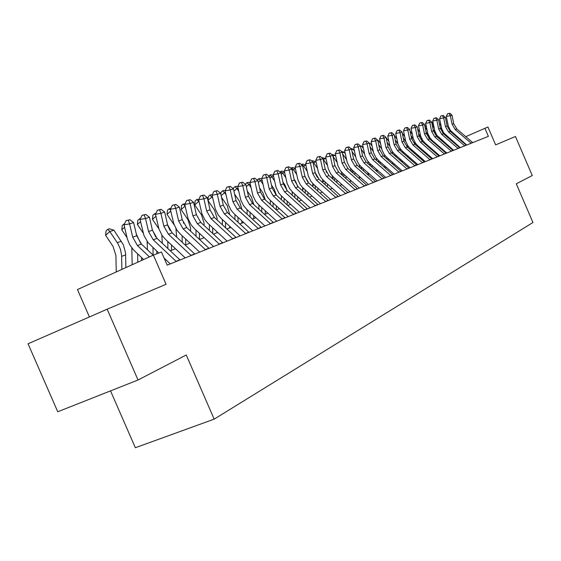 <?xml version="1.0" encoding="UTF-8"?>
<svg xmlns="http://www.w3.org/2000/svg" width="561" height="561" viewBox="0 0 561 561"><rect width="100%" height="100%" fill="white"/><g stroke="black" fill="none" stroke-linecap="round" stroke-linejoin="round"><path stroke-width="0.84" d="M110.545 390.877L135.341 447.741L214.176 419.144L532.95 222.514L516.288 183.826L532.263 175.537L515.454 136.491L495.629 144.878L487.937 127.003L465.777 136.653M214.176 419.144L186.259 354.994L138.034 380L57.748 411.767L28.05 343.788L107.172 309.195L166.077 284.28L153.384 255.108L77.46 289.553L89.416 316.958M138.034 380L107.172 309.195M153.384 255.108L161.47 252.008L167.185 265.15L488.386 136.351L484.865 128.181M459.866 139.135L459.466 139.289M453.309 141.667L452.825 141.849M446.591 144.254L446.03 144.472M439.712 146.905L439.067 147.15M432.664 149.619L431.928 149.906M425.434 152.403L424.614 152.725M418.029 155.257L417.118 155.614M410.442 158.188L409.418 158.581M402.651 161.189L401.522 161.624M394.656 164.268L393.422 164.745M386.452 167.43L385.098 167.949M378.03 170.677L376.557 171.245M369.376 174.015L367.771 174.632M360.485 177.437L358.745 178.11M351.34 180.965L349.461 181.687M341.944 184.583L339.917 185.368M332.273 188.314L330.085 189.155M322.323 192.143L319.973 193.054M312.077 196.098L309.553 197.065M301.523 200.165L298.817 201.21M290.654 204.351L287.744 205.473M279.441 208.671L276.328 209.87L276.377 205.887M267.877 213.131L264.547 214.414M255.942 217.731L252.387 219.099M243.621 222.479L239.82 223.944M230.894 227.38L226.833 228.951M217.738 232.45L213.404 234.126M204.134 237.696L199.513 239.477M190.06 243.123L185.13 245.024M175.488 248.74L170.235 250.76M464.578 143.686L464.235 142.887M149.429 256.903L137.438 245.55L132.698 237.177L129.591 223.909L124.016 224.835L127.389 239.091L129.801 244.919L133.497 249.89L143.63 259.533M153.181 255.199L141.435 244.091L136.716 235.753L133.63 222.549L129.591 223.909L128.308 220.249L129.928 219.716L126.078 220.627L128.308 220.249M126.078 220.627L124.016 224.835M133.63 222.549L129.928 219.716M116.232 271.959L115.924 255.486L113.027 246.37L105.594 235.297L106.127 230.823L107.817 229.337L109.458 228.79L113.925 230.192L123.378 244.862L125.559 252.857L125.902 267.576M113.925 230.192L109.837 231.581L117.852 243.544L120.461 249.259L121.604 255.367L121.877 269.399M107.817 229.337L109.837 231.581L105.594 235.297M176.266 261.51L153.216 239.792L148.56 231.567L145.523 218.531L140.019 219.456L143.939 235.438L147.971 242.562L158.784 253.039M180.039 259.995L157.073 238.383L152.431 230.199L149.422 217.219L145.523 218.531L144.24 214.954L145.797 214.428L142.038 215.326L144.24 214.954M164.1 258.06L170.292 263.901M142.038 215.326L140.019 219.456M149.422 217.219L145.797 214.428M191.154 255.535L168.44 234.232L163.854 226.16L160.895 213.348L155.446 214.267L158.945 229.007L162.052 235.368L165.264 239.133L185.249 257.906M194.8 254.077L172.157 232.871L167.599 224.835L164.654 212.079L160.895 213.348L159.605 209.835L161.112 209.337L157.431 210.207L159.605 209.835M157.431 210.207L155.446 214.267M164.654 212.079L161.112 209.337M205.529 249.771L183.131 228.867L178.622 220.936L175.733 208.341L170.348 209.26L173.763 223.748L176.813 230.003L179.976 233.692L199.681 252.12M209.043 248.362L186.729 227.556L182.241 219.66L179.366 207.114L175.733 208.341L174.436 204.898L175.895 204.414L172.283 205.27L174.436 204.898M172.283 205.27L170.348 209.26M179.366 207.114L175.895 204.414M219.407 244.21L197.325 223.685L192.893 215.894L190.067 203.51L184.737 204.414L188.075 218.671L191.077 224.814L194.197 228.439L213.622 246.524M222.801 242.85L200.796 222.422L196.378 214.66L193.573 202.325L190.067 203.51L188.769 200.13L190.172 199.667L186.638 200.501L188.769 200.13M186.638 200.501L184.737 204.414M193.573 202.325L190.172 199.667M132.165 264.736L131.807 247.941M127.003 237.562L121.772 229.779L122.277 225.396L124.563 223.72M136.4 234.393L140.699 243.341M137.627 253.838L137.754 262.197M141.589 257.604L141.631 260.437M124.598 227.317L121.772 229.779M124.29 224.288L123.96 223.923M147.438 249.764L147.129 241.461M143.202 233.088L137.382 224.456L137.866 220.15L140.552 218.362M152.375 229.94L155.72 236.931M152.985 247.562L153.076 255.094M156.799 251.167L156.828 253.789M140.545 221.714L137.382 224.456M140.096 219.302L139.528 218.706M162.318 243.32L161.849 235.073M158.896 228.846L152.452 219.316L152.922 215.087L155.972 213.194M167.823 225.697L170.123 230.522M167.816 241.532L167.879 248.551M171.484 244.975L171.533 250.262M155.923 216.329L152.452 219.316M155.544 214.667L154.57 213.664M176.701 237.128L175.916 228.586M174.169 224.905L167.017 214.351L167.466 210.2L169.099 208.79L170.768 208.39M183.279 222.738L183.489 223.18M182.143 235.718L182.185 242.268M185.684 239.028L185.719 244.792M170.775 211.125L167.017 214.351M170.586 210.298L169.099 208.79M232.815 238.832L211.041 218.678L206.679 211.02L203.916 198.832L198.643 199.744L201.911 213.762L204.863 219.8L207.935 223.369L227.1 241.125M236.104 237.513L214.4 217.458L210.052 209.821L207.304 197.689L203.916 198.832L202.619 195.523L203.973 195.074L200.508 195.887L202.619 195.523M200.508 195.887L198.643 199.744M207.304 197.689L203.973 195.074M190.614 231.181L190.6 228.054L187.977 219.681L181.098 209.548L181.526 205.466L183.145 204.085L185.046 203.783M195.999 230.122L196.027 236.223M199.407 233.299L199.428 239.4M185.123 206.111L181.098 209.548M185.102 206.027L183.145 204.085M245.781 233.628L224.302 213.839L220.01 206.301L217.303 194.316L212.093 195.221L215.291 209.008L218.194 214.954L221.223 218.453L240.122 235.9M248.958 232.359L227.549 212.654L223.271 205.151L220.585 193.208L217.303 194.316L216.006 191.07L217.324 190.628L213.923 191.434L216.006 191.07M213.923 191.434L212.093 195.221M220.585 193.208L217.324 190.628M204.078 225.466L204.071 223.103L201.497 214.863L194.723 204.905L195.13 200.894L196.736 199.527L198.846 199.323M199.015 201.392L199.183 202.128M209.407 224.73L209.414 230.417M212.696 227.78L212.703 233.467M196.736 199.527L198.748 201.483L194.723 204.905M258.326 228.6L237.135 209.155L232.906 201.743L230.262 189.948L225.101 190.838L228.236 204.414L231.09 210.263L234.077 213.706L252.731 230.844M261.398 227.373L240.276 208.005L236.062 200.628L233.432 188.875L230.262 189.948L228.965 186.757L230.234 186.336L226.903 187.115L228.965 186.757M226.903 187.115L225.101 190.838M233.432 188.875L230.234 186.336M217.107 219.961L217.107 218.313L214.583 210.207L207.928 200.438M207.907 200.361L208.292 196.469L209.884 195.116L211.181 194.681L212.191 195.011M212.458 196.841L211.89 197.037L212.801 198.37M222.38 219.526L222.38 224.828M225.557 222.458L225.55 227.759M217.114 232.696L217.114 231.875M209.884 195.116L211.89 197.037L207.914 200.396M270.465 223.734L249.561 204.618L245.395 197.325L242.801 185.712L237.703 186.603L240.767 199.968L243.579 205.719L246.524 209.106L264.925 225.957M273.445 222.542L252.604 203.51L248.453 196.245L245.879 184.674L242.801 185.712L241.511 182.584L242.738 182.171L239.47 182.942L241.511 182.584M239.47 182.942L237.703 186.603M245.879 184.674L242.738 182.171M229.73 214.66L227.254 205.691L221.497 197.269M220.838 194.33L221.048 192.178L222.626 190.845L223.874 190.424L225.115 190.824M225.466 192.437L224.624 192.725L225.971 194.695M234.947 214.505L234.933 219.442M238.011 217.317L237.997 222.261M229.708 227.843L229.708 226.286M222.626 190.845L224.624 192.725L221.139 195.663M282.225 219.021L261.594 200.228L257.485 193.047L254.953 181.617L249.904 182.5L252.906 195.663L255.676 201.322L258.586 204.653L276.741 221.216M285.107 217.864L264.54 199.148L260.451 192.002L257.927 180.614L254.953 181.617L253.656 178.538L254.855 178.139L251.644 178.896L253.656 178.538M251.644 178.896L249.904 182.5M257.927 180.614L254.855 178.139M241.959 209.548L239.533 201.322L234.61 194.141M233.327 188.791L233.397 188.026L234.961 186.708L236.174 186.301L237.752 186.806M238.053 188.18L236.952 188.552L238.713 191.112M247.12 209.653L247.099 214.253M250.08 212.367L250.059 216.967M241.903 223.138L241.917 220.908M234.961 186.708L236.952 188.552L233.93 191.091M293.613 214.449L273.249 195.971L269.21 188.903L266.72 177.641L261.728 178.524L264.673 191.483L267.401 197.058L270.269 200.333L288.193 216.63M296.411 213.334L276.11 194.926L272.078 187.893L269.61 176.673L266.72 177.641L265.43 174.618L266.587 174.24L263.439 174.976L265.43 174.618M263.439 174.976L261.728 178.524M269.61 176.673L266.587 174.24M253.817 204.618L251.426 197.086L247.296 191.063M245.346 184.253L246.924 182.697L248.102 182.304L249.996 182.921M250.248 184.05L248.909 184.506L251.04 187.612M258.916 204.954L258.887 209.246M261.784 207.577L261.756 211.862M253.733 218.58L253.754 215.726M246.924 182.697L248.909 184.506L246.321 186.666M304.658 210.024L284.553 191.841L280.57 184.892L278.137 173.791L273.193 174.667L276.082 187.437L278.768 192.928L281.594 196.154L299.286 212.177M307.365 208.937L287.33 190.831L283.354 183.903L280.935 172.851L278.137 173.791L276.846 170.825L277.968 170.446L274.876 171.175L276.846 170.825M274.876 171.175L273.193 174.667M280.935 172.851L277.968 170.446M265.304 199.842L262.969 192.977L259.575 188.033M257.134 179.969L259.666 178.426L261.868 179.141M262.064 180.053L260.5 180.579L262.983 184.19M270.346 200.41L270.332 204.414M273.137 202.949L273.102 206.939M265.206 214.162L265.234 210.719M258.523 178.812L260.5 180.579L258.326 182.395M315.366 205.726L295.521 187.837L291.594 180.993L289.203 170.06L284.315 170.93L287.148 183.51L289.792 188.917L292.583 192.093L310.058 207.858M317.996 204.674L298.214 186.855L294.294 180.032L291.923 169.142L289.203 170.06L287.919 167.136L289.006 166.778L285.963 167.487L287.919 167.136M285.963 167.487L284.315 170.93M291.923 169.142L289.006 166.778M276.419 195.207L274.161 188.987L271.454 185.053M268.698 175.937L270.886 174.667L273.375 175.474M273.523 176.168L271.748 176.771L274.553 180.852M281.44 196.006L281.433 199.751M284.154 198.468L284.111 202.177M269.778 175.039L271.748 176.771L269.96 178.258M325.759 201.56L306.159 183.952L302.288 177.206L299.946 166.435L295.107 167.297L297.884 179.695L300.493 185.025L303.249 188.152L320.499 203.671M328.311 200.536L308.774 183.005L304.911 176.28L302.582 165.544L299.946 166.435L298.662 163.56L299.721 163.209L296.734 163.91L298.662 163.56M296.734 163.91L295.107 167.297M302.582 165.544L299.721 163.209M335.85 197.514L316.488 180.186L312.673 173.538L310.373 162.914L305.591 163.777L308.312 176L310.878 181.245L313.606 184.324L330.639 199.604M338.325 196.525L319.027 179.261L315.219 172.634L312.933 162.052L310.373 162.914L309.097 160.088L310.121 159.752L307.183 160.439L309.097 160.088M307.183 160.439L305.591 163.777M312.933 162.052L310.121 159.752M345.646 193.587L326.523 176.519L322.757 169.969L320.506 159.499L315.766 160.348L318.438 172.402L320.976 177.578L323.662 180.607L340.492 195.656M348.051 192.626L328.991 175.621L325.233 169.092L322.989 158.658L320.506 159.499L319.23 156.722L320.226 156.386L317.337 157.059L319.23 156.722M317.337 157.059L315.766 160.348M322.989 158.658L320.226 156.386M355.162 189.772L336.277 172.963L332.554 166.505L330.345 156.182L325.653 157.024L328.283 168.91L330.78 174.008L333.43 176.996L350.057 191.82M357.497 188.833L338.669 172.087L334.966 165.656L332.764 155.362L330.345 156.182L329.076 153.441L330.043 153.118L327.203 153.784L329.076 153.441M327.203 153.784L325.653 157.024M332.764 155.362L330.043 153.118M364.412 186.063L345.751 169.499L342.084 163.139L339.91 152.95L335.268 153.791L337.848 165.516L340.31 170.544L342.932 173.489L359.363 188.089M366.684 185.151L348.079 168.651L344.426 162.311L342.259 152.157L339.91 152.95L338.648 150.257L339.587 149.941L336.789 150.593L338.648 150.257M336.789 150.593L335.268 153.791M342.259 152.157L339.587 149.941M373.409 182.458L354.966 166.14L351.347 159.864L349.215 149.815L344.615 150.65L347.154 162.213L349.58 167.171L352.175 170.074L368.409 184.464M375.618 181.568L357.231 165.313L353.626 159.058L351.502 149.044L349.215 149.815L347.953 147.157L348.872 146.856L346.116 147.494L347.953 147.157M346.116 147.494L344.615 150.65M351.502 149.044L348.872 146.856M382.16 178.945L363.935 162.865L360.358 156.673L358.262 146.758L353.718 147.585L356.207 159.001L358.605 163.889L361.158 166.757L377.202 180.93M384.306 178.082L366.137 162.059L362.574 155.888L360.485 146.007L358.262 146.758L357.006 144.149L357.904 143.847L355.19 144.479L357.006 144.149M355.19 144.479L353.718 147.585M360.485 146.007L357.904 143.847M390.673 175.53L372.658 159.682L369.131 153.574L367.069 143.791L362.567 144.612L365.015 155.874L367.378 160.698L369.909 163.524L385.772 177.5M392.763 174.695L374.804 158.896L371.284 152.809L369.236 143.055L367.069 143.791L365.821 141.218L366.691 140.923L364.019 141.547L365.821 141.218M364.019 141.547L362.567 144.612M369.236 143.055L366.691 140.923M398.962 172.213L381.15 156.582L377.672 150.551L375.646 140.895L371.186 141.716L373.591 152.83L375.926 157.592L378.423 160.376L394.103 174.155M400.996 171.393L383.24 155.818L379.769 149.808L377.749 140.187L375.646 140.895L374.397 138.364L375.246 138.076L372.616 138.686L374.397 138.364M372.616 138.686L371.186 141.716M377.749 140.187L375.246 138.076M407.027 168.973L389.425 153.56L385.982 147.613L383.99 138.076L379.58 138.89L381.943 149.864L384.25 154.563L386.718 157.311L402.223 170.902M409.011 168.181L391.459 152.816L388.03 146.891L386.045 137.389L383.99 138.076L382.756 135.58L383.577 135.306L380.989 135.909L382.756 135.58M380.989 135.909L379.58 138.89M386.045 137.389L383.577 135.306M414.895 165.818L397.483 150.614L394.088 144.745L392.125 135.334L387.756 136.141L390.084 146.975L392.363 151.617L394.804 154.324L410.126 167.732M416.823 165.046L399.467 149.892L396.08 144.044L394.131 134.661L392.125 135.334L390.898 132.873L391.697 132.606L389.152 133.195L390.898 132.873M389.152 133.195L387.756 136.141M394.131 134.661L391.697 132.606M422.552 162.746L405.337 147.746L401.985 141.954L400.056 132.662L395.722 133.462L398.015 144.163L400.266 148.742L402.679 151.414L417.833 164.639M424.439 161.996L407.272 147.045L403.927 141.267L402.006 132.003L400.056 132.662L398.829 130.229L399.614 129.97L397.097 130.552L398.829 130.229M397.097 130.552L395.722 133.462M402.006 132.003L399.614 129.97M430.021 159.752L412.994 144.955L409.677 139.233L407.784 130.054L403.492 130.846L405.75 141.414L407.973 145.937L410.357 148.581L425.35 161.631M431.858 159.015L414.881 144.268L411.571 138.567L409.684 129.409L407.784 130.054L406.564 127.656L407.328 127.403L404.846 127.978L406.564 127.656M404.846 127.978L403.492 130.846M409.684 129.409L407.328 127.403M437.307 156.835L420.462 142.228L417.188 136.582L415.322 127.508L411.073 128.301L413.289 138.735L415.484 143.209L417.847 145.811L432.671 158.693M439.095 156.112L422.3 141.554L419.032 135.923L417.174 126.884L415.322 127.508L414.109 125.145L414.852 124.9L412.405 125.468L414.109 125.145M412.405 125.468L411.073 128.301M417.174 126.884L414.852 124.9M444.403 153.987L427.748 139.57L424.509 133.988L422.671 125.033L418.464 125.811L420.652 136.127L422.819 140.538L425.147 143.111L439.824 155.825M446.156 153.286L429.544 138.918L426.311 133.35L424.481 124.423L422.671 125.033L421.465 122.698L422.188 122.459L419.782 123.013L421.465 122.698M419.782 123.013L418.464 125.811M424.481 124.423L422.188 122.459M451.339 151.204L434.852 136.975L431.654 131.463L429.845 122.607L425.673 123.385L427.826 133.581L429.971 137.936L432.279 140.481L446.794 153.027M453.043 150.523L436.605 136.337L433.415 130.839L431.612 122.01L429.845 122.607L428.646 120.313L429.354 120.075L426.977 120.622L428.646 120.313M426.977 120.622L425.673 123.385M431.612 122.01L429.354 120.075M458.099 148.497L441.795 134.444L438.632 128.995L436.844 120.25L432.713 121.022L434.838 131.092L436.956 135.397L453.597 150.299M459.768 147.824L443.499 133.82L440.343 128.392L438.569 119.668L436.844 120.25L435.652 117.978L436.346 117.747L433.997 118.287L435.652 117.978M433.997 118.287L432.713 121.022M438.569 119.668L436.346 117.747M464.704 145.846L448.569 131.968L445.441 126.59L443.681 117.943L439.593 118.708L441.682 128.665L443.772 132.922L460.244 147.634M466.331 145.194L450.238 131.358L447.117 125.994L445.364 117.375L443.681 117.943L442.496 115.699L443.169 115.475L440.855 116.008L442.496 115.699M440.855 116.008L439.593 118.708M445.364 117.375L443.169 115.475M471.156 143.258L455.181 129.556L452.089 124.24L450.357 115.692L446.304 116.45L448.365 126.288L450.427 130.496L466.731 145.033M472.741 142.62L456.808 128.96L453.73 123.658L452.005 115.131L450.357 115.692L449.179 113.476L449.838 113.259L447.552 113.785L449.179 113.476M447.552 113.785L446.304 116.45M452.005 115.131L449.838 113.259M287.19 190.705L285.03 185.116L282.968 182.122M279.918 172.024L281.776 171.014L284.532 171.911M284.637 172.409L282.66 173.076L285.773 177.585M292.197 191.736L292.204 195.235M294.855 194.134L294.805 197.584M287.148 204.933L287.197 201.224M280.703 171.378L282.66 173.076L281.243 174.254M297.618 186.287L295.584 181.364L294.125 179.247M290.801 168.237L292.351 167.466L295.359 168.447M295.43 168.756L293.263 169.492L296.657 174.401M302.645 187.577L302.674 190.873M305.24 189.941L305.191 193.138M297.653 200.158L297.702 196.715M291.306 167.816L293.263 169.492L292.19 170.376M307.701 181.911L304.939 176.413M301.376 164.562L302.631 164.022L305.871 165.081M305.899 165.215L303.557 166.007L307.218 171.287M312.786 183.545L312.842 186.652M315.331 185.88L315.282 188.847M307.863 195.551L307.912 192.346M301.615 164.366L303.557 166.007L302.814 166.617M317.421 177.5L315.513 173.749M311.65 161L312.617 160.677L316.095 161.891M316.025 161.785L313.571 162.62L317.47 168.244M322.638 179.618L322.722 182.563M325.149 181.939L325.092 184.681M317.785 191.091L317.842 188.124M312.947 162.101L313.571 162.62L313.136 162.971M326.523 172.529L326.102 171.694M321.726 157.62L325.689 158.518L326.102 159.114M325.689 158.518L323.297 159.324L327.428 165.271M332.217 175.796L332.336 178.608M334.686 178.118L334.637 180.656M327.442 186.785L327.491 184.036M331.516 154.338L335.085 155.334L335.829 156.393M335.085 155.334L332.911 156.07M332.996 156.456L337.098 162.36M341.523 172.073L341.684 174.766M341.474 184.169L341.467 184.772M343.97 174.408L343.914 176.75M336.831 182.613L336.888 180.074M341.13 151.218L344.23 152.241L345.274 153.735M344.23 152.241L342.406 152.858M342.645 153.98L346.509 159.52M350.576 168.447L350.779 171.042M350.562 180.27L350.541 181.273M353.002 170.81L352.946 172.97M345.969 178.58L346.025 176.231M350.793 148.455L353.135 149.226L354.468 151.126M353.135 149.226L351.642 149.731M352.028 151.547L355.653 156.743M359.377 164.913L359.622 167.423M361.796 167.311L361.74 169.303M359.412 176.491L359.377 177.865M354.868 174.667L354.917 172.508M360.183 145.755L361.803 146.288L363.402 148.581M361.803 146.288L360.632 146.687M361.151 149.149L364.552 154.023M367.946 161.456L368.226 163.903M370.358 163.917L370.309 165.74M368.023 172.816L367.974 174.548M363.535 170.881L363.584 168.896M369.243 143.097L370.253 143.434L372.104 146.077M370.253 143.434L369.376 143.728M370.022 146.8L373.212 151.372M376.277 158.076L376.599 160.481M378.689 160.607L378.654 162.283M376.417 169.254L376.361 171.077M371.971 167.206L372.027 165.39M377.798 140.418L378.479 140.643L380.568 143.63M378.479 140.643L377.89 140.846M378.654 144.493L381.655 148.777M384.39 154.759L384.755 157.143M386.817 157.396L386.781 158.924M384.594 165.797L384.544 167.459M380.204 163.644L380.253 161.982M386.136 137.81L388.815 141.232M387.055 142.228L389.881 146.26M392.286 151.512L392.7 153.903M394.727 154.261L394.713 155.663M392.56 162.431L392.518 163.952M388.219 160.187L388.268 158.665M394.25 135.257L396.851 138.883M395.239 139.998L397.917 143.826M399.965 148.307L400.442 150.748M402.447 151.211L402.44 152.487M400.337 159.163L400.295 160.544M402.167 160.769L402.153 161.379M396.045 156.828L396.087 155.453M402.23 133.09L404.677 136.575M403.212 137.81L405.778 141.512M407.433 145.124L407.987 147.669M409.972 148.23L409.979 149.401M407.917 155.986L407.875 157.234M409.705 157.543L409.67 158.483M403.675 153.567L403.717 152.319M410.028 131.071L412.314 134.317M410.975 135.664L413.492 139.359M414.663 141.919L415.343 144.668M417.307 145.32L417.335 146.4M415.315 152.894L415.273 154.016M417.054 154.408L417.019 155.53M411.122 150.39L411.157 149.275M411.648 131.092L411.571 130.72M417.629 129.079L419.754 132.108M418.548 133.553L421.206 137.662M421.535 138.385L422.524 141.751M424.467 142.48L424.509 143.469M422.538 149.885L422.503 150.888M424.235 151.358L424.2 152.361M418.387 147.312L418.422 146.316M419.144 129.121L418.787 127.389M425.035 127.123L427.019 129.935M425.925 131.484L429.523 138.897M431.458 139.71L431.507 140.615M429.586 146.954L429.551 147.845M431.241 148.392L431.206 149.275M425.483 144.31L425.511 143.427M426.451 127.179L425.715 126.134L425.834 124.142M432.265 125.201L434.102 127.81M433.127 129.444L436.353 136.106M438.281 136.996L438.337 137.831M436.472 144.1L436.437 144.878M438.085 145.495L438.05 146.274M432.089 149.843L432.117 149.149M432.412 141.393L432.44 140.615M426.164 125.776L425.715 126.134M433.583 125.264L432.552 123.806L432.734 120.98M439.312 123.308L441.016 125.727M440.154 127.445L443.008 133.364M444.936 134.345L445.006 135.11M443.197 141.323L443.169 141.996M444.768 142.683L444.74 143.357M438.849 146.961L438.877 146.183M439.179 138.553L439.207 137.88M433.183 123.308L432.552 123.806M137.438 245.55L141.435 244.091M132.698 237.177L136.716 235.753M121.351 241.237L117.291 242.675M125.685 254.89L121.646 256.384M153.216 239.792L157.073 238.383M148.56 231.567L152.431 230.199M176.077 261.321L179.85 259.813M168.44 234.232L172.157 232.871M163.854 226.16L167.599 224.835M190.971 255.353L194.611 253.895M183.131 228.867L186.729 227.556M178.622 220.936L182.241 219.66M205.34 249.596L208.86 248.186M197.325 223.685L200.796 222.422M192.893 215.894L196.378 214.66M219.225 244.035L222.619 242.675M137.228 235.62L136.73 235.802M211.041 218.678L214.4 217.458M206.679 211.02L210.052 209.821M232.64 238.656L235.922 237.345M224.302 213.839L227.549 212.654M220.01 206.301L223.271 205.151M245.606 233.46L248.782 232.191M237.135 209.155L240.276 208.005M232.906 201.743L236.062 200.628M258.151 228.439L261.223 227.205M249.561 204.618L252.604 203.51M245.395 197.325L248.453 196.245M270.297 223.573L273.27 222.38M261.594 200.228L264.54 199.148M257.485 193.047L260.451 192.002M282.057 218.86L284.939 217.703M273.249 195.971L276.11 194.926M269.21 188.903L272.078 187.893M293.445 214.295L296.243 213.173M259.336 205.34L258.916 205.494M284.553 191.841L287.33 190.831M280.57 184.892L283.354 183.903M304.49 209.87L307.204 208.783M271.012 201.013L270.36 201.252M295.521 187.837L298.214 186.855M291.594 180.993L294.294 180.032M315.205 205.578L317.835 204.527M282.33 196.813L281.461 197.135M306.159 183.952L308.774 183.005M302.288 177.206L304.911 176.28M325.597 201.413L328.15 200.389M316.488 180.186L319.027 179.261M312.673 173.538L315.219 172.634M335.688 197.367L338.164 196.378M326.523 176.519L328.991 175.621M322.757 169.969L325.233 169.092M345.485 193.44L347.89 192.479M336.277 172.963L338.669 172.087M332.554 166.505L334.966 165.656M355.008 189.632L357.343 188.692M345.751 169.499L348.079 168.651M342.084 163.139L344.426 162.311M364.257 185.922L366.529 185.011M354.966 166.14L357.231 165.313M351.347 159.864L353.626 159.058M373.254 182.318L375.463 181.434M363.935 162.865L366.137 162.059M360.358 156.673L362.574 155.888M382.006 178.812L384.159 177.949M372.658 159.682L374.804 158.896M369.131 153.574L371.284 152.809M390.519 175.397L392.616 174.562M381.15 156.582L383.24 155.818M377.672 150.551L379.769 149.808M398.815 172.08L400.849 171.259M389.425 153.56L391.459 152.816M385.982 147.613L388.03 146.891M406.886 168.84L408.871 168.048M397.483 150.614L399.467 149.892M394.088 144.745L396.08 144.044M414.747 165.691L416.683 164.92M405.337 147.746L407.272 147.045M401.985 141.954L403.927 141.267M422.412 162.62L424.298 161.863M412.994 144.955L414.881 144.268M409.677 139.233L411.571 138.567M429.88 159.626L431.718 158.889M420.462 142.228L422.3 141.554M417.188 136.582L419.032 135.923M437.166 156.708L438.954 155.993M427.748 139.57L429.544 138.918M424.509 133.988L426.311 133.35M444.27 153.861L446.016 153.16M434.852 136.975L436.605 136.337M431.654 131.463L433.415 130.839M451.198 151.084L452.909 150.404M441.795 134.444L443.499 133.82M438.632 128.995L440.343 128.392M457.965 148.377L459.634 147.704M448.569 131.968L450.238 131.358M445.441 126.59L447.117 125.994M464.571 145.727L466.198 145.075M455.181 129.556L456.808 128.96M452.089 124.24L453.73 123.658M471.023 143.146L472.607 142.508M293.312 192.746L292.232 193.145M303.964 188.798L302.695 189.267M314.307 184.962L312.863 185.495M324.356 181.231L322.736 181.834M334.125 177.613L332.343 178.272M343.613 174.092L341.719 174.801M352.848 170.67L351.088 171.322M361.796 167.353L360.211 167.942M370.351 164.184L369.075 164.654M378.689 161.091L377.714 161.456M386.81 158.083L386.115 158.335M394.727 155.145L394.299 155.306M413.099 138.055L412.749 138.181M420.462 135.453L420 135.615M427.643 132.915L427.075 133.111M434.656 130.433L433.99 130.671M441.5 128.013L440.743 128.28"/></g></svg>
